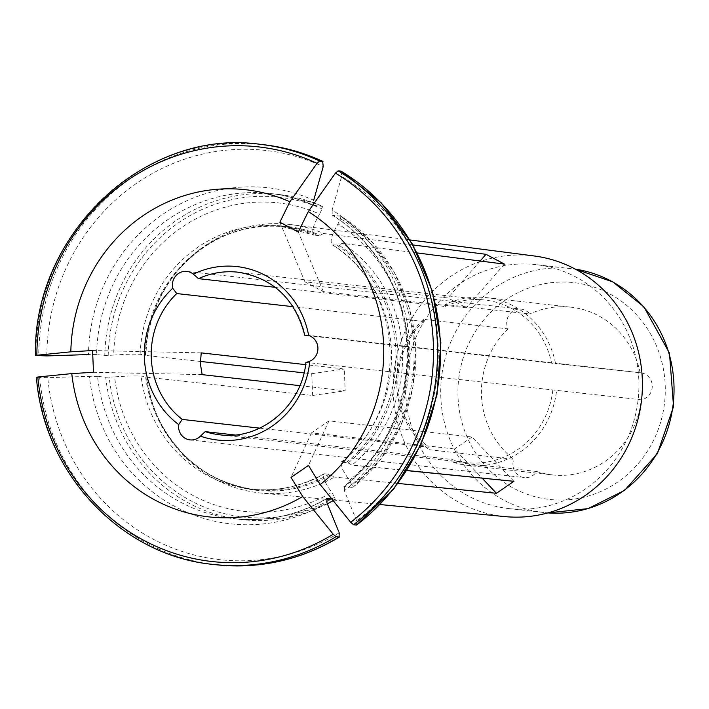<?xml version="1.0" encoding="UTF-8"?>
<svg xmlns="http://www.w3.org/2000/svg" width="709" height="709" viewBox="0 0 709 709"><rect width="100%" height="100%" fill="white"/><g stroke="black" fill="none" stroke-linecap="round" stroke-linejoin="round"><path stroke-width="0.53" stroke-dasharray="3.54 2.66" d="M259.707 428.156L428.856 447.246A81.819 77.724 96.4 0 1 423.362 321.381L423.433 319.342L508.069 328.896A13.639 12.957 96.4 0 1 509.08 314.964A13.639 12.957 96.4 0 1 521.204 309.133A13.639 12.957 96.4 0 1 529.783 314.025L445.137 304.471L445.119 306.474L275.216 287.305M423.362 321.381L293.039 306.678M445.119 306.474A81.819 77.724 96.4 0 1 484.761 300.031A81.819 77.724 96.4 0 1 551.611 363.159L640.103 372.748A13.639 12.957 96.4 0 1 640.83 372.81A13.639 12.957 96.4 0 1 652.262 385.962A13.639 12.957 96.4 0 1 641.29 399.796L305.951 362.388M551.611 363.159L309.603 335.853M513.91 481.322L472.017 437.01L328.976 420.871L311.508 432.836L454.549 448.983L482.12 478.141M311.508 432.836L291 477.405M331.909 499.047L335.366 499.393L333.203 500.651M333.177 500.616A163.628 155.439 96.4 0 0 335.233 499.42L334.683 497.239L331.732 492.436C324.102 481.482 321.735 475.26 324.616 473.772L329.118 474.277L334.471 477.068A135.073 128.311 96.4 0 1 261.001 493.03A135.073 128.311 96.4 0 1 161.519 424.664A135.073 128.311 96.4 0 1 146.834 377.197L146.373 376.771A16.316 0.833 -2.5 0 0 145.584 376.594L141.091 376.089C134.79 375.761 125.972 376.018 114.628 376.878A155.165 147.41 96.4 0 0 331.732 492.436M323.836 473.913L324.616 473.772A132.264 125.653 96.4 0 1 250.959 489.095A132.264 125.653 96.4 0 1 141.091 376.089M398.015 483.432L334.471 477.068M304.914 281.827L323.339 291.629L466.38 307.777L447.955 297.966L304.914 281.827L279.86 222.209M348.181 462.924L351.939 465.104A135.073 128.311 96.4 0 0 352.098 464.971A135.073 128.311 96.4 0 0 342.252 243.329L338.672 245.048A132.822 126.175 96.4 0 1 348.181 462.924L341.171 462.038L342.172 468.826L349.2 480.472A155.165 147.41 96.4 0 0 337.998 223.858C331.351 235.335 329.552 242.345 332.61 244.889L338.672 245.048M341.162 462.02C410.467 410.325 404.963 287.375 331.972 244.667L332.61 244.889A132.264 125.653 96.4 0 1 342.084 461.807M340.958 216.236L332.654 215.27A163.628 155.439 96.4 0 1 344.503 486.534L352.701 487.455L352.143 485.266L349.2 480.472M352.852 487.42L352.701 487.455A163.628 155.439 96.4 0 0 340.861 216.201L340.506 218.735L337.998 223.858M356.671 520.84A143109.053 34539.609 55.6 0 0 344.37 490.77A169.079 160.624 -83.6 0 0 332.113 210.059A143109.053 41839.942 -62 0 0 341.632 176.39A205.902 195.595 96.4 0 1 356.671 520.84L356.538 525.068M332.113 210.059L332.246 215.128M344.37 490.77L344.503 486.534L343.892 486.684M341.091 171.188L341.632 176.39M144.636 354.828A16.316 0.833 -2.5 0 1 145.425 355.005L145.886 355.431A135.073 128.311 96.4 0 1 179.067 269.101A135.073 128.311 96.4 0 1 291.284 224.629A135.073 128.311 96.4 0 1 323.836 233.527L318.696 235.592L314.193 235.087C311.136 232.543 312.926 225.533 319.582 214.056A155.165 147.41 96.4 0 0 113.67 355.103C125.014 354.252 133.841 353.986 140.143 354.314L144.636 354.828A132.264 125.653 96.4 0 1 285.115 226.738A132.264 125.653 96.4 0 1 318.696 235.592M313.768 234.971L314.193 235.087A132.264 125.653 96.4 0 0 280.622 226.224L313.768 234.98M113.67 355.103L104.772 355.493L96.575 354.571A163.628 155.439 96.4 0 1 270.43 193.513A163.628 155.439 96.4 0 1 314.238 205.468L322.444 206.39L322.09 208.925L319.582 214.056M96.575 354.571L88.448 354.553A169.079 160.624 -83.6 0 1 313.697 200.257L313.936 205.388C300.022 199.194 285.514 195.232 270.43 193.513L278.637 194.443A163.628 155.439 96.4 0 1 313.21 202.641L278.637 194.443A163.628 155.439 96.4 0 0 104.772 355.493M322.444 206.39L314.317 203.04A163.628 155.439 96.4 0 1 322.444 206.39M508.069 328.896A84.38 80.152 -83.6 0 0 513.768 459.29L429.122 449.736L428.856 447.246M536.651 471.476L452.014 461.922A84.38 80.152 -83.6 0 0 467.506 465.334L552.151 474.879A84.38 80.152 -83.6 0 1 536.651 471.476A13.639 12.957 96.4 0 1 524.323 477.618A13.639 12.957 96.4 0 1 513.768 459.29M552.151 474.879A84.38 80.152 -83.6 0 0 641.29 399.796M640.103 372.748A84.38 80.152 -83.6 0 0 571.073 307.192A84.38 80.152 -83.6 0 0 529.783 314.025M405.734 393.619A122.719 116.586 96.4 0 1 536.031 264.652A122.719 116.586 96.4 0 1 638.118 399.672A122.719 116.586 96.4 0 1 508.513 508.548A122.719 116.586 96.4 0 1 405.734 393.619M504.923 516.604A131.147 124.589 96.4 0 1 393.211 393.592A131.147 124.589 96.4 0 1 534.329 255.993M326.193 498.985A163.628 155.439 96.4 0 1 233.74 518.713A163.628 155.439 96.4 0 1 97.523 376.337L105.721 377.268L114.628 376.878M212.939 564.391A211.353 200.78 96.4 0 1 36.673 377.33L47.778 377.684A143109.053 7300.334 177.5 0 0 89.396 376.319A169.079 160.624 -83.6 0 0 326.902 502.734M299.854 385.661L345.203 390.774L344.255 369.008L305.614 364.648M146.834 377.197L312.66 395.471L345.203 390.774M97.523 376.337L89.396 376.319M202.162 374.636L93.508 372.287M323.339 291.629L298.276 232.02M504.427 264.111L466.38 307.777M480.17 261.009L447.955 297.966M312.66 395.471L311.712 373.705L304.046 372.863M200.328 361.43L145.886 355.431M412.868 244.942L323.836 233.527M417.202 252.936L342.252 243.329M406.904 470.51L352.098 464.971M201.214 352.869L92.551 350.521M311.712 373.705L344.255 369.008M555.466 363.194A84.38 80.152 -83.6 0 0 486.427 297.638A84.38 80.152 -83.6 0 0 445.137 304.471M552.798 390.269A81.819 77.724 96.4 0 1 466.416 462.631A81.819 77.724 96.4 0 1 451.801 459.459L234.706 434.963M472.017 437.01L454.549 448.983M452.014 461.922L451.801 459.459M467.506 465.334A84.38 80.152 -83.6 0 0 556.645 390.251M423.433 319.342A84.38 80.152 -83.6 0 0 429.122 449.736M328.976 420.871L308.468 465.441M406.842 470.599L351.939 465.104M466.416 462.631L219.799 434.803A81.819 77.724 -83.6 0 0 306.173 362.45M304.994 335.33A81.819 77.724 -83.6 0 0 238.144 272.203L484.761 300.031M337.112 245.403A132.264 125.653 96.4 0 1 346.577 462.312M340.506 218.735A160.899 152.852 96.4 0 1 352.143 485.266M145.425 355.005A132.822 126.175 96.4 0 1 178.048 270.297A132.822 126.175 96.4 0 1 320.255 235.246M140.143 354.314A132.264 125.653 96.4 0 1 280.622 226.224L285.115 226.738C243.169 223.06 207.48 237.577 178.048 270.297L179.067 269.101M108.22 355.431A160.899 152.852 96.4 0 1 322.09 208.925M46.829 355.918A205.902 195.595 96.4 0 1 323.215 166.588M35.716 355.563A211.353 200.78 96.4 0 1 260.327 144.352M263.323 144.689A211.353 200.78 -83.6 0 0 38.711 355.9M458.023 397.279A109.089 103.629 96.4 0 1 609.288 293.659A109.089 103.629 96.4 0 1 617.521 482.173A109.089 103.629 96.4 0 1 458.023 397.279M508.513 508.548L547.853 512.899A122.719 116.586 96.4 0 1 543.617 512.51A122.719 116.586 96.4 0 1 440.838 397.581A122.719 116.586 96.4 0 1 571.135 268.614A122.719 116.586 96.4 0 1 575.354 269.172L536.031 264.652M330.713 474.897A132.822 126.175 96.4 0 1 160.783 423.273A132.822 126.175 96.4 0 1 146.373 376.771M329.118 474.277A132.264 125.653 96.4 0 1 255.462 489.6A132.264 125.653 96.4 0 1 145.584 376.594M334.683 497.239A160.899 152.852 96.4 0 1 109.168 377.206M327.328 503.78A163.628 155.439 96.4 0 1 241.946 519.635A163.628 155.439 96.4 0 1 105.721 377.268M339.203 532.805A205.902 195.595 96.4 0 1 47.778 377.684M39.66 377.667A211.353 200.78 -83.6 0 0 215.926 564.727M186.875 271.414L521.204 309.133M306.669 335.1L640.83 372.81M332.211 215.111C359.809 232.596 380.316 256.853 393.725 287.863C405.034 314.876 409.155 343.156 406.089 372.704C400.222 419.684 379.475 457.686 343.847 486.702M352.869 487.411L380.458 459.574L400.877 425.613L412.904 387.548L415.811 347.667L409.421 308.344L394.133 271.928L370.851 240.608L340.976 216.236M323.827 473.896C300.846 486.746 276.554 491.807 250.959 489.095L255.462 489.6C213.746 483.839 182.195 461.727 160.783 423.273L161.519 424.664M327.345 503.824L285.638 518.075L241.946 519.635L233.74 518.713C266.504 522.161 297.434 515.443 326.539 498.56M409.935 239.943L291.284 224.629M380.077 504.542L261.001 493.03M486.427 297.638L571.073 307.192M189.994 439.899L524.323 477.618"/><path stroke-width="1.06" d="M275.216 287.305L198.502 278.646L193.344 274.144A13.639 12.957 -83.6 0 0 186.875 271.414A13.639 12.957 -83.6 0 0 172.73 288.262L176.745 293.553A81.819 77.724 -83.6 0 0 182.24 419.418L178.686 424.585A13.639 12.957 -83.6 0 0 189.994 439.899A13.639 12.957 -83.6 0 0 200.417 436.15L205.176 431.63A81.819 77.724 -83.6 0 0 219.799 434.803C260.425 440.564 301.91 406.151 305.907 362.388M293.039 306.678L176.745 293.553M306.173 362.45L309.806 361.218A13.639 12.957 -83.6 0 0 317.916 347.853A13.639 12.957 -83.6 0 0 308.681 335.534L304.994 335.33L309.603 335.853M353.552 524.731L356.538 525.068A211.353 200.78 -83.6 0 0 341.091 171.188L338.096 170.851A211.353 200.78 96.4 0 1 353.552 524.731L350.68 522.285A139593.477 33691.122 -124.4 0 1 320.193 484.557L308.468 465.441L291 477.405L302.725 496.522A164.612 156.37 96.4 0 1 71.786 373.599A139593.477 7121.001 -2.5 0 0 37.799 377.011L36.673 377.33M339.584 536.961C301.077 560.048 259.857 569.3 215.926 564.727A211.353 200.78 -83.6 0 0 339.07 537.032L336.084 536.695L333.212 534.249A139593.477 33691.122 -124.4 0 1 302.725 496.522M326.494 498.595L327.035 498.498L326.902 502.734A143109.053 34539.609 55.6 0 1 339.203 532.805L339.07 537.032L339.62 536.935M326.193 498.985A163.628 155.439 96.4 0 0 327.035 498.498L331.909 499.047M406.904 470.51L513.91 481.322L496.442 493.287L398.015 483.432M496.442 493.287L482.12 478.141M356.538 525.068L393.814 488.891L420.969 444.649L436.974 394.895L440.865 342.669L432.401 291.177L412.089 243.577L381.167 202.792L341.516 171.339M322.985 161.475L322.675 161.386A211.353 200.78 -83.6 0 0 263.323 144.689L260.327 144.352A211.353 200.78 96.4 0 1 319.679 161.049L322.675 161.386L323.215 166.588A143109.053 41839.951 -62 0 1 313.697 200.257M260.327 144.352C145.637 127.726 32.649 233.873 35.45 355.457L46.829 355.918A143109.053 7300.334 177.5 0 0 88.448 354.553M317.02 163.318A139593.477 40812.114 118 0 0 289.857 201.79A164.612 156.37 96.4 0 0 70.829 351.824A139593.477 7121.001 -2.5 0 0 36.85 355.244A208.623 198.192 96.4 0 1 317.02 163.318L319.679 161.049M409.935 239.943L534.329 255.993A131.147 124.589 96.4 0 1 638.251 351.044A131.147 124.589 96.4 0 1 593.38 489.361A131.147 124.589 96.4 0 1 504.923 516.604L380.077 504.542M259.707 428.156L182.24 419.418M299.854 385.661L202.162 374.636L200.372 363.726L201.214 352.869L305.614 364.648M70.829 351.824L92.551 350.521L93.508 372.287L71.786 373.599M289.857 201.79L279.86 222.209L298.276 232.02L308.273 211.592A164.612 156.37 96.4 0 1 320.193 484.557M480.17 261.009L486.011 254.309L504.427 264.111L417.202 252.936M338.096 170.851L335.437 173.12A139593.477 40812.114 118 0 0 308.273 211.592M304.046 372.863L200.328 361.43M486.011 254.309L412.868 244.942M35.716 355.563L36.85 355.244M234.706 434.963L205.176 431.63M513.91 481.322L406.842 470.599M200.417 436.15A87.269 82.9 -83.6 0 0 309.806 361.218M172.73 288.262A87.269 82.9 -83.6 0 0 178.686 424.585M304.728 335.251C295.281 299.038 273.089 278.025 238.144 272.203A81.819 77.724 -83.6 0 0 198.502 278.646M313.21 202.641A163.628 155.439 96.4 0 1 314.309 203.049L313.21 202.632M575.354 269.172A122.719 116.586 96.4 0 1 673.231 403.634A122.719 116.586 96.4 0 1 547.853 512.899L588.062 508.619L624.602 490.371L657.367 453.68L673.55 406.558L669.464 353.1L643.887 306.784L612.762 281.845L575.354 269.172M333.177 500.616A163.628 155.439 96.4 0 1 327.328 503.78M336.084 536.695A211.353 200.78 96.4 0 1 212.939 564.391C121.399 555.803 43.71 473.408 36.407 377.285M335.437 173.12A208.623 198.192 96.4 0 1 350.68 522.285M333.212 534.249A208.623 198.192 96.4 0 1 37.799 377.011M308.681 335.534A87.269 82.9 -83.6 0 0 193.344 274.144M263.323 144.689C284.061 147.047 303.939 152.639 322.967 161.457M215.926 564.727L212.939 564.391M333.203 500.651L327.345 503.824"/></g></svg>
